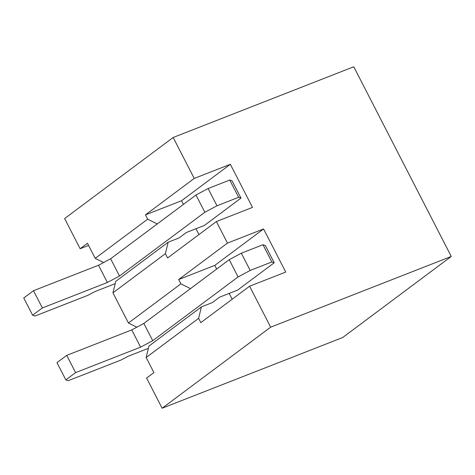 <?xml version="1.0" encoding="UTF-8"?>
<svg xmlns="http://www.w3.org/2000/svg" width="475" height="475" viewBox="0 0 475 475"><rect width="100%" height="100%" fill="white"/><g stroke="black" fill="none" stroke-linecap="round" stroke-linejoin="round"><path stroke-width="0.71" d="M162.118 408.233L342.707 337.517L451.25 256.452L353.768 66.767L173.179 137.483L194.222 178.434L230.339 164.291L252.498 207.403L216.38 221.546L227.46 243.099L263.577 228.956L285.73 272.068L249.612 286.211L270.661 327.168L162.118 408.233L146.609 378.053L153.924 372.59L146.169 357.497L148.966 346.049L201.406 306.886L198.615 318.333L146.169 357.497M451.25 256.452L270.661 327.168M136.842 327.186L128.446 323.012L112.937 292.832L115.728 281.384L168.174 242.22L165.383 253.668L112.937 292.832M216.671 269.052L214.789 265.394L263.577 228.956M232.18 299.232L229.188 293.408M75.602 372.608L66.737 355.365L56.982 362.651L65.847 379.893L75.602 372.608L140.612 347.154L131.753 329.905L143.854 323.433L229.223 259.677L241.33 253.205L262.996 244.72L265.341 245.533L274.206 262.782L237.619 290.106L219.557 297.178L212.242 302.64L201.406 306.886M216.38 221.546L167.598 257.978L165.383 253.668M128.446 323.012L180.892 283.848L178.671 279.532L227.46 243.099M249.612 286.211L200.83 322.644L198.615 318.333M180.892 283.848L190.481 288.616M214.789 265.394L178.671 279.532M148.408 348.323L128.493 356.125L121.119 359.985L68.192 380.707L65.847 379.893M66.737 355.365L131.753 329.905M143.854 323.433L152.718 340.682L140.612 347.154M152.718 340.682L238.088 276.919L250.188 270.447L271.86 261.962L274.206 262.782M229.223 259.677L238.088 276.919M241.33 253.205L250.188 270.447M262.996 244.72L271.86 261.962M115.176 283.658L95.261 291.46L87.881 295.319L34.96 316.041L32.615 315.228L23.75 297.985L33.505 290.7L98.521 265.24L110.622 258.768L195.991 195.011L208.098 188.539L229.763 180.055L232.109 180.868L240.973 198.117L238.628 197.297L216.956 205.782L204.856 212.254L119.48 276.017L107.38 282.488L98.521 265.24M103.609 262.521L95.214 258.347L147.654 219.183L157.249 223.951M240.973 198.117L204.387 225.441L186.325 232.513L179.01 237.975L168.174 242.22M32.615 315.228L42.37 307.942L107.38 282.488M33.505 290.7L42.37 307.942M110.622 258.768L119.48 276.017M195.991 195.011L204.856 212.254M208.098 188.539L216.956 205.782M229.763 180.055L238.628 197.297M183.439 204.387L181.557 200.729L230.339 164.291M198.948 234.567L195.955 228.742M181.557 200.729L145.439 214.866L194.222 178.434M95.214 258.347L87.459 243.259L80.138 248.722L64.63 218.547L173.179 137.483M147.654 219.183L145.439 214.866M80.138 248.722L88.57 245.421"/></g></svg>
